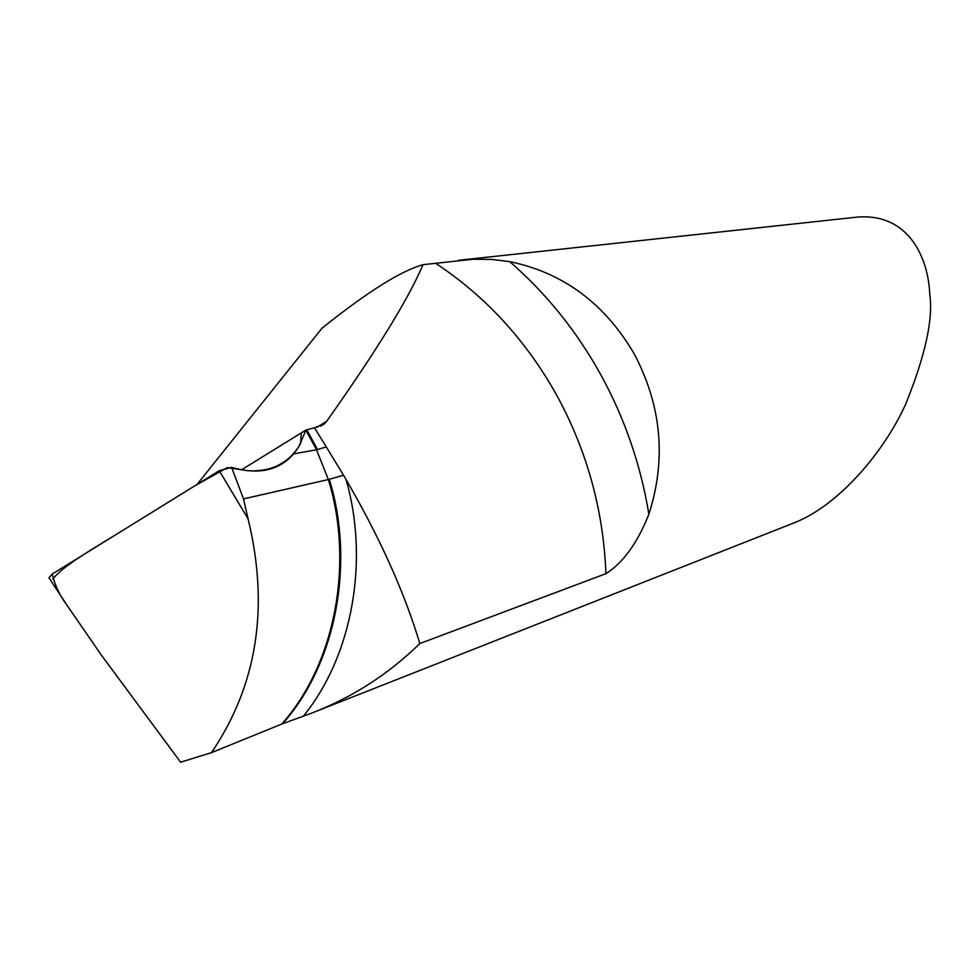 <?xml version="1.0" encoding="UTF-8"?>
<svg xmlns="http://www.w3.org/2000/svg" width="979" height="979" viewBox="0 0 979 979"><rect width="100%" height="100%" fill="white"/><g stroke="black" fill="none" stroke-linecap="round" stroke-linejoin="round"><path stroke-width="1.47" d="M306.88 429.928L317.514 449.569L326.288 446.913L314.479 427.786L305.876 430.087L316.523 449.753L305.876 430.087L298.999 446.461L293.773 453.852L288.352 459.188C274.047 471.511 255.14 474.24 231.631 467.362L219.247 470.703L248.091 518.882L243.502 498.911L231.631 467.362M197.048 484.434L322.054 328.149C367.101 292.085 400.766 270.926 423.038 264.673L473.444 259.202L491.947 259.435L509.704 261.626C563.292 272.749 604.838 303.576 634.343 354.092C661.633 406.065 666.479 459.432 648.881 514.208C637.476 542.978 623.146 562.803 605.928 573.67L419.844 643.533C388.541 674.188 352.44 697.415 311.518 713.177L281.756 724.056C336.164 662.93 353.774 561.554 328.332 479.551L343.531 475.268L346.003 479.429C379.791 537.557 404.413 592.258 419.844 643.533M311.518 713.177L793.675 523.031C838.758 505.69 884.502 451.478 905.844 403.752C925.375 355.304 933.342 318.86 929.769 294.422C928.557 259.986 909.919 212.59 856.882 217.142L458.564 260.292M326.288 446.913L343.531 475.268M314.479 427.786L324.233 423.98L326.643 421.349C376.266 351.216 408.402 298.987 423.038 264.673M241.507 469.81L305.876 430.087L241.507 469.81L301.226 432.963L300.651 443.45C289.515 462.932 271.881 472.025 247.748 470.728L227.312 467.583L194.356 486.098L131.406 525.05C101.424 544.091 63.145 564.81 52.78 579.287M317.514 449.569L316.523 449.753L328.332 479.551L316.523 449.753L293.773 453.852M243.502 498.911L328.332 479.551C353.774 561.554 336.164 662.93 281.756 724.056L211.513 752.606C257.257 685.055 269.445 607.151 248.091 518.882M211.513 752.606L180.625 762.213L101.302 655.037L66.645 604.753C59.499 595.085 54.702 584.842 52.266 574.024L219.247 470.703M52.266 574.024L48.95 577.794L49.574 578.736M648.881 514.208C640.707 464.719 624.626 418.119 600.616 374.394C576.411 330.829 546.098 293.235 509.704 261.626M605.928 573.67C603.48 510.524 587.155 451.184 556.965 395.651C526.2 340.521 485.768 296.404 435.643 263.302M317.061 427.26L326.643 421.349M329.311 479.318C354.741 561.297 337.094 662.636 282.637 723.677M346.003 479.429C369.181 559.18 353.15 655.122 303.282 716.31M320.659 426.183L324.196 424.005M49.183 578.148L65.52 602.942M275.087 467.338L288.805 458.894M220.018 749.265L209.824 753.292"/></g></svg>
